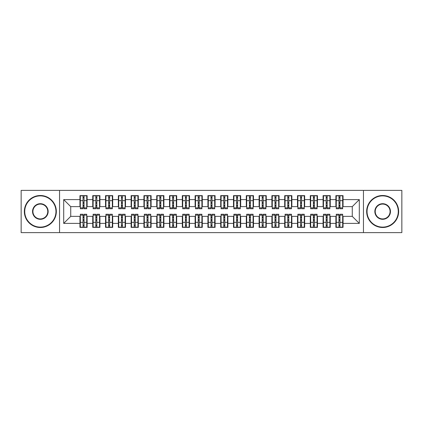 <?xml version="1.0" encoding="UTF-8"?>
<svg xmlns="http://www.w3.org/2000/svg" width="423" height="423" viewBox="0 0 423 423"><rect width="100%" height="100%" fill="white"/><g stroke="black" fill="none" stroke-linecap="round" stroke-linejoin="round"><path stroke-width="0.63" d="M363.457 232.613L401.85 232.613L401.85 190.387L363.457 190.387L363.457 232.613L59.543 232.613L59.543 190.387L21.15 190.387L21.15 232.613L59.543 232.613M338.955 203.373L339.976 203.373L338.955 203.373M339.976 219.627L338.955 219.627L339.976 219.627M326.159 203.373L327.18 203.373L326.159 203.373M327.18 219.627L326.159 219.627L327.18 219.627M313.364 203.373L314.384 203.373L313.364 203.373M314.384 219.627L313.364 219.627L314.384 219.627M300.563 203.373L301.588 203.373L300.563 203.373M301.588 219.627L300.563 219.627L301.588 219.627M287.767 203.373L288.793 203.373L287.767 203.373M288.793 219.627L287.767 219.627L288.793 219.627M274.971 203.373L275.997 203.373L274.971 203.373M275.997 219.627L274.971 219.627L275.997 219.627M262.175 203.373L263.196 203.373L262.175 203.373M263.196 219.627L262.175 219.627L263.196 219.627M249.38 203.373L250.4 203.373L249.38 203.373M250.4 219.627L249.38 219.627L250.4 219.627M236.584 203.373L237.604 203.373L236.584 203.373M237.604 219.627L236.584 219.627L237.604 219.627M223.783 203.373L224.809 203.373L223.783 203.373M224.809 219.627L223.783 219.627L224.809 219.627M210.987 203.373L212.013 203.373L210.987 203.373M212.013 219.627L210.987 219.627L212.013 219.627M198.191 203.373L199.217 203.373L198.191 203.373M199.217 219.627L198.191 219.627L199.217 219.627M185.396 203.373L186.416 203.373L185.396 203.373M186.416 219.627L185.396 219.627L186.416 219.627M172.6 203.373L173.62 203.373L172.6 203.373M173.62 219.627L172.6 219.627L173.62 219.627M159.804 203.373L160.825 203.373L159.804 203.373M160.825 219.627L159.804 219.627L160.825 219.627M147.003 203.373L148.029 203.373L147.003 203.373M148.029 219.627L147.003 219.627L148.029 219.627M134.207 203.373L135.233 203.373L134.207 203.373M135.233 219.627L134.207 219.627L135.233 219.627M121.412 203.373L122.437 203.373L121.412 203.373M122.437 219.627L121.412 219.627L122.437 219.627M108.616 203.373L109.636 203.373L108.616 203.373M109.636 219.627L108.616 219.627L109.636 219.627M95.82 203.373L96.841 203.373L95.82 203.373M96.841 219.627L95.82 219.627L96.841 219.627M363.457 190.387L59.543 190.387M80.333 206.636L70.736 206.636L63.699 199.598L63.699 223.402L79.952 223.402L79.952 227.368L87.117 227.368L87.117 223.402L92.748 223.402L92.748 227.368L99.913 227.368L99.913 223.402L105.544 223.402L105.544 227.368L112.708 227.368L112.708 223.402L118.34 223.402L118.34 227.368L125.504 227.368L125.504 223.402L131.135 223.402L131.135 227.368L138.305 227.368L138.305 223.402L143.936 223.402L143.936 227.368L151.101 227.368L151.101 223.402L156.732 223.402L156.732 227.368L163.897 227.368L163.897 223.402L169.528 223.402L169.528 227.368L176.692 227.368L176.692 223.402L182.324 223.402L182.324 227.368L189.488 227.368L189.488 223.402L195.119 223.402L195.119 227.368L202.284 227.368L202.284 223.402L207.915 223.402L207.915 227.368L215.085 227.368L215.085 223.402L220.716 223.402L220.716 227.368L227.881 227.368L227.881 223.402L233.512 223.402L233.512 227.368L240.676 227.368L240.676 223.402L246.308 223.402L246.308 227.368L253.472 227.368L253.472 223.402L259.103 223.402L259.103 227.368L266.268 227.368L266.268 223.402L271.899 223.402L271.899 227.368L279.064 227.368L279.064 223.402L284.695 223.402L284.695 227.368L291.865 227.368L291.865 223.402L297.496 223.402L297.496 227.368L304.66 227.368L304.66 223.402L310.292 223.402L310.292 227.368L317.456 227.368L317.456 223.402L323.087 223.402L323.087 227.368L330.252 227.368L330.252 223.402L335.883 223.402L335.883 227.368L343.048 227.368L343.048 216.365L352.264 216.365L352.264 206.636L342.667 206.636M63.699 199.598L79.952 199.598L79.952 206.636M352.264 206.636L359.301 199.598L343.048 199.598L343.048 195.632L335.883 195.632L335.883 199.598L330.252 199.598L330.252 195.632L323.087 195.632L323.087 199.598L317.456 199.598L317.456 195.632L310.292 195.632L310.292 199.598L304.66 199.598L304.66 195.632L297.496 195.632L297.496 199.598L291.865 199.598L291.865 195.632L284.695 195.632L284.695 199.598L279.064 199.598L279.064 195.632L271.899 195.632L271.899 199.598L266.268 199.598L266.268 195.632L259.103 195.632L259.103 199.598L253.472 199.598L253.472 195.632L246.308 195.632L246.308 199.598L240.676 199.598L240.676 195.632L233.512 195.632L233.512 199.598L227.881 199.598L227.881 195.632L220.716 195.632L220.716 199.598L215.085 199.598L215.085 195.632L207.915 195.632L207.915 199.598L202.284 199.598L202.284 195.632L195.119 195.632L195.119 199.598L189.488 199.598L189.488 195.632L182.324 195.632L182.324 199.598L176.692 199.598L176.692 195.632L169.528 195.632L169.528 199.598L163.897 199.598L163.897 195.632L156.732 195.632L156.732 199.598L151.101 199.598L151.101 195.632L143.936 195.632L143.936 199.598L138.305 199.598L138.305 195.632L131.135 195.632L131.135 199.598L125.504 199.598L125.504 195.632L118.34 195.632L118.34 199.598L112.708 199.598L112.708 195.632L105.544 195.632L105.544 199.598L99.913 199.598L99.913 195.632L92.748 195.632L92.748 199.598L87.117 199.598L87.117 195.632L79.952 195.632L79.952 199.598M359.301 199.598L359.301 223.402L343.048 223.402M330.252 223.402L330.252 216.365L336.269 216.365M335.883 223.402L335.883 216.365M343.048 199.598L343.048 206.636M317.456 223.402L317.456 216.365L323.468 216.365M323.087 223.402L323.087 216.365M335.883 199.598L335.883 206.636L329.871 206.636M330.252 199.598L330.252 206.636M304.66 223.402L304.66 216.365L310.672 216.365M310.292 223.402L310.292 216.365M323.087 199.598L323.087 206.636L317.07 206.636M317.456 199.598L317.456 206.636M291.865 223.402L291.865 216.365L297.877 216.365M297.496 223.402L297.496 216.365M310.292 199.598L310.292 206.636L304.274 206.636M304.66 199.598L304.66 206.636M279.064 223.402L279.064 216.365L285.081 216.365M284.695 223.402L284.695 216.365M297.496 199.598L297.496 206.636L291.479 206.636M291.865 199.598L291.865 206.636M266.268 223.402L266.268 216.365L272.285 216.365M271.899 223.402L271.899 216.365M284.695 199.598L284.695 206.636L278.683 206.636M279.064 199.598L279.064 206.636M253.472 223.402L253.472 216.365L259.489 216.365M259.103 223.402L259.103 216.365M271.899 199.598L271.899 206.636L265.887 206.636M266.268 199.598L266.268 206.636M240.676 223.402L240.676 216.365L246.688 216.365M246.308 223.402L246.308 216.365M259.103 199.598L259.103 206.636L253.091 206.636M253.472 199.598L253.472 206.636M227.881 223.402L227.881 216.365L233.893 216.365M233.512 223.402L233.512 216.365M246.308 199.598L246.308 206.636L240.29 206.636M240.676 199.598L240.676 206.636M215.085 223.402L215.085 216.365L221.097 216.365M220.716 223.402L220.716 216.365M233.512 199.598L233.512 206.636L227.495 206.636M227.881 199.598L227.881 206.636M202.284 223.402L202.284 216.365L208.301 216.365M207.915 223.402L207.915 216.365M220.716 199.598L220.716 206.636L214.699 206.636M215.085 199.598L215.085 206.636M189.488 223.402L189.488 216.365L195.505 216.365M195.119 223.402L195.119 216.365M207.915 199.598L207.915 206.636L201.903 206.636M202.284 199.598L202.284 206.636M176.692 223.402L176.692 216.365L182.71 216.365M182.324 223.402L182.324 216.365M195.119 199.598L195.119 206.636L189.107 206.636M189.488 199.598L189.488 206.636M163.897 223.402L163.897 216.365L169.909 216.365M169.528 223.402L169.528 216.365M182.324 199.598L182.324 206.636L176.312 206.636M176.692 199.598L176.692 206.636M151.101 223.402L151.101 216.365L157.113 216.365M156.732 223.402L156.732 216.365M169.528 199.598L169.528 206.636L163.511 206.636M163.897 199.598L163.897 206.636M138.305 223.402L138.305 216.365L144.317 216.365M143.936 223.402L143.936 216.365M156.732 199.598L156.732 206.636L150.715 206.636M151.101 199.598L151.101 206.636M125.504 223.402L125.504 216.365L131.521 216.365M131.135 223.402L131.135 216.365M143.936 199.598L143.936 206.636L137.919 206.636M138.305 199.598L138.305 206.636M112.708 223.402L112.708 216.365L118.726 216.365M118.34 223.402L118.34 216.365M131.135 199.598L131.135 206.636L125.123 206.636M125.504 199.598L125.504 206.636M99.913 223.402L99.913 216.365L105.93 216.365M105.544 223.402L105.544 216.365M118.34 199.598L118.34 206.636L112.328 206.636M112.708 199.598L112.708 206.636M87.117 223.402L87.117 216.365L93.129 216.365M92.748 223.402L92.748 216.365M105.544 199.598L105.544 206.636L99.532 206.636M99.913 199.598L99.913 206.636M83.024 203.373L84.045 203.373L83.024 203.373M84.045 219.627L83.024 219.627L84.045 219.627M63.699 223.402L70.736 216.365L80.333 216.365M79.952 223.402L79.952 216.365M92.748 199.598L92.748 206.636L86.731 206.636M87.117 199.598L87.117 206.636M70.736 206.636L70.736 216.365M336.269 206.636L335.883 206.636M323.468 206.636L323.087 206.636M310.672 206.636L310.292 206.636M297.877 206.636L297.496 206.636M285.081 206.636L284.695 206.636M272.285 206.636L271.899 206.636M259.489 206.636L259.103 206.636M246.688 206.636L246.308 206.636M233.893 206.636L233.512 206.636M221.097 206.636L220.716 206.636M208.301 206.636L207.915 206.636M195.505 206.636L195.119 206.636M182.71 206.636L182.324 206.636M169.909 206.636L169.528 206.636M157.113 206.636L156.732 206.636M144.317 206.636L143.936 206.636M131.521 206.636L131.135 206.636M118.726 206.636L118.34 206.636M105.93 206.636L105.544 206.636M93.129 206.636L92.748 206.636M86.731 216.365L87.117 216.365M99.532 216.365L99.913 216.365M112.328 216.365L112.708 216.365M125.123 216.365L125.504 216.365M137.919 216.365L138.305 216.365M150.715 216.365L151.101 216.365M163.511 216.365L163.897 216.365M176.312 216.365L176.692 216.365M189.107 216.365L189.488 216.365M201.903 216.365L202.284 216.365M214.699 216.365L215.085 216.365M227.495 216.365L227.881 216.365M240.29 216.365L240.676 216.365M253.091 216.365L253.472 216.365M265.887 216.365L266.268 216.365M278.683 216.365L279.064 216.365M291.479 216.365L291.865 216.365M304.274 216.365L304.66 216.365M317.07 216.365L317.456 216.365M329.871 216.365L330.252 216.365M342.667 216.365L343.048 216.365M359.301 223.402L352.264 216.365M80.333 195.759L86.731 195.759L80.333 195.759L80.333 208.751L83.024 208.751L83.024 195.807L86.731 195.828L86.731 208.751L84.045 208.751L84.045 195.828M83.024 197.472L84.045 197.472M83.024 207.672L84.045 207.672M84.045 206.064L83.024 206.064M83.024 205.435L84.045 205.435M87.117 201.713L86.731 201.713M87.117 203.373L86.731 203.373M80.333 201.713L79.952 201.713M80.333 203.373L79.952 203.373M86.731 227.241L80.333 227.241L86.731 227.241L86.731 214.25L84.045 214.25L84.045 227.193L80.333 227.172L80.333 214.25L83.024 214.25L83.024 227.172M84.045 225.528L83.024 225.528M84.045 215.328L83.024 215.328M83.024 216.936L84.045 216.936M84.045 217.565L83.024 217.565M79.952 221.287L80.333 221.287M79.952 219.627L80.333 219.627M86.731 221.287L87.117 221.287M86.731 219.627L87.117 219.627M93.129 195.759L99.532 195.759L93.129 195.759L93.129 208.751L95.82 208.751L95.82 195.807L99.532 195.828L99.532 208.751L96.841 208.751L96.841 195.828M95.82 197.472L96.841 197.472M95.82 207.672L96.841 207.672M96.841 206.064L95.82 206.064M95.82 205.435L96.841 205.435M99.913 201.713L99.532 201.713M99.913 203.373L99.532 203.373M93.129 201.713L92.748 201.713M93.129 203.373L92.748 203.373M105.93 195.759L112.328 195.759L105.93 195.759L105.93 208.751L108.616 208.751L108.616 195.807L112.328 195.828L112.328 208.751L109.636 208.751L109.636 195.828M108.616 197.472L109.636 197.472M108.616 207.672L109.636 207.672M109.636 206.064L108.616 206.064M108.616 205.435L109.636 205.435M112.708 201.713L112.328 201.713M112.708 203.373L112.328 203.373M105.93 201.713L105.544 201.713M105.93 203.373L105.544 203.373M118.726 195.759L125.123 195.759L118.726 195.759L118.726 208.751L121.412 208.751L121.412 195.807L125.123 195.828L125.123 208.751L122.437 208.751L122.437 195.828M121.412 197.472L122.437 197.472M121.412 207.672L122.437 207.672M122.437 206.064L121.412 206.064M121.412 205.435L122.437 205.435M125.504 201.713L125.123 201.713M125.504 203.373L125.123 203.373M118.726 201.713L118.34 201.713M118.726 203.373L118.34 203.373M131.521 195.759L137.919 195.759L131.521 195.759L131.521 208.751L134.207 208.751L134.207 195.807L137.919 195.828L137.919 208.751L135.233 208.751L135.233 195.828M134.207 197.472L135.233 197.472M134.207 207.672L135.233 207.672M135.233 206.064L134.207 206.064M134.207 205.435L135.233 205.435M138.305 201.713L137.919 201.713M138.305 203.373L137.919 203.373M131.521 201.713L131.135 201.713M131.521 203.373L131.135 203.373M99.532 227.241L93.129 227.241L99.532 227.241L99.532 214.25L96.841 214.25L96.841 227.193L93.129 227.172L93.129 214.25L95.82 214.25L95.82 227.172M96.841 225.528L95.82 225.528M96.841 215.328L95.82 215.328M95.82 216.936L96.841 216.936M96.841 217.565L95.82 217.565M92.748 221.287L93.129 221.287M92.748 219.627L93.129 219.627M99.532 221.287L99.913 221.287M99.532 219.627L99.913 219.627M112.328 227.241L105.93 227.241L112.328 227.241L112.328 214.25L109.636 214.25L109.636 227.193L105.93 227.172L105.93 214.25L108.616 214.25L108.616 227.172M109.636 225.528L108.616 225.528M109.636 215.328L108.616 215.328M108.616 216.936L109.636 216.936M109.636 217.565L108.616 217.565M105.544 221.287L105.93 221.287M105.544 219.627L105.93 219.627M112.328 221.287L112.708 221.287M112.328 219.627L112.708 219.627M125.123 227.241L118.726 227.241L125.123 227.241L125.123 214.25L122.437 214.25L122.437 227.193L118.726 227.172L118.726 214.25L121.412 214.25L121.412 227.172M122.437 225.528L121.412 225.528M122.437 215.328L121.412 215.328M121.412 216.936L122.437 216.936M122.437 217.565L121.412 217.565M118.34 221.287L118.726 221.287M118.34 219.627L118.726 219.627M125.123 221.287L125.504 221.287M125.123 219.627L125.504 219.627M137.919 227.241L131.521 227.241L137.919 227.241L137.919 214.25L135.233 214.25L135.233 227.193L131.521 227.172L131.521 214.25L134.207 214.25L134.207 227.172M135.233 225.528L134.207 225.528M135.233 215.328L134.207 215.328M134.207 216.936L135.233 216.936M135.233 217.565L134.207 217.565M131.135 221.287L131.521 221.287M131.135 219.627L131.521 219.627M137.919 221.287L138.305 221.287M137.919 219.627L138.305 219.627M40.344 195.886A15.614 15.614 0 0 0 24.735 211.5A15.614 15.614 0 0 0 40.344 227.114A15.614 15.614 0 0 0 55.958 211.5A15.614 15.614 0 0 0 40.344 195.886M40.344 227.495A15.995 15.995 0 0 1 24.349 211.5A15.995 15.995 0 0 1 40.344 195.505A15.995 15.995 0 0 1 56.338 211.5A15.995 15.995 0 0 1 40.344 227.495M40.344 203.696A7.804 7.804 0 0 1 48.153 211.5A7.804 7.804 0 0 1 40.344 219.304A7.804 7.804 0 0 1 32.539 211.5A7.804 7.804 0 0 1 40.344 203.696M40.344 218.924A7.424 7.424 0 0 0 47.767 211.5A7.424 7.424 0 0 0 40.344 204.076A7.424 7.424 0 0 0 32.925 211.5A7.424 7.424 0 0 0 40.344 218.924M382.656 195.886A15.614 15.614 0 0 0 367.042 211.5A15.614 15.614 0 0 0 382.656 227.114A15.614 15.614 0 0 0 398.265 211.5A15.614 15.614 0 0 0 382.656 195.886M382.656 227.495A15.995 15.995 0 0 1 366.662 211.5A15.995 15.995 0 0 1 382.656 195.505A15.995 15.995 0 0 1 398.651 211.5A15.995 15.995 0 0 1 382.656 227.495M382.656 203.696A7.804 7.804 0 0 1 390.461 211.5A7.804 7.804 0 0 1 382.656 219.304A7.804 7.804 0 0 1 374.847 211.5A7.804 7.804 0 0 1 382.656 203.696M382.656 218.924A7.424 7.424 0 0 0 390.075 211.5A7.424 7.424 0 0 0 382.656 204.076A7.424 7.424 0 0 0 375.233 211.5A7.424 7.424 0 0 0 382.656 218.924M144.317 195.759L150.715 195.759L144.317 195.759L144.317 208.751L147.003 208.751L147.003 195.807L150.715 195.828L150.715 208.751L148.029 208.751L148.029 195.828M147.003 197.472L148.029 197.472M147.003 207.672L148.029 207.672M148.029 206.064L147.003 206.064M147.003 205.435L148.029 205.435M151.101 201.713L150.715 201.713M151.101 203.373L150.715 203.373M144.317 201.713L143.936 201.713M144.317 203.373L143.936 203.373M150.715 227.241L144.317 227.241L150.715 227.241L150.715 214.25L148.029 214.25L148.029 227.193L144.317 227.172L144.317 214.25L147.003 214.25L147.003 227.172M148.029 225.528L147.003 225.528M148.029 215.328L147.003 215.328M147.003 216.936L148.029 216.936M148.029 217.565L147.003 217.565M143.936 221.287L144.317 221.287M143.936 219.627L144.317 219.627M150.715 221.287L151.101 221.287M150.715 219.627L151.101 219.627M157.113 195.759L163.511 195.759L157.113 195.759L157.113 208.751L159.804 208.751L159.804 195.807L163.511 195.828L163.511 208.751L160.825 208.751L160.825 195.828M159.804 197.472L160.825 197.472M159.804 207.672L160.825 207.672M160.825 206.064L159.804 206.064M159.804 205.435L160.825 205.435M163.897 201.713L163.511 201.713M163.897 203.373L163.511 203.373M157.113 201.713L156.732 201.713M157.113 203.373L156.732 203.373M163.511 227.241L157.113 227.241L163.511 227.241L163.511 214.25L160.825 214.25L160.825 227.193L157.113 227.172L157.113 214.25L159.804 214.25L159.804 227.172M160.825 225.528L159.804 225.528M160.825 215.328L159.804 215.328M159.804 216.936L160.825 216.936M160.825 217.565L159.804 217.565M156.732 221.287L157.113 221.287M156.732 219.627L157.113 219.627M163.511 221.287L163.897 221.287M163.511 219.627L163.897 219.627M169.909 195.759L176.312 195.759L169.909 195.759L169.909 208.751L172.6 208.751L172.6 195.807L176.312 195.828L176.312 208.751L173.62 208.751L173.62 195.828M172.6 197.472L173.62 197.472M172.6 207.672L173.62 207.672M173.62 206.064L172.6 206.064M172.6 205.435L173.62 205.435M176.692 201.713L176.312 201.713M176.692 203.373L176.312 203.373M169.909 201.713L169.528 201.713M169.909 203.373L169.528 203.373M176.312 227.241L169.909 227.241L176.312 227.241L176.312 214.25L173.62 214.25L173.62 227.193L169.909 227.172L169.909 214.25L172.6 214.25L172.6 227.172M173.62 225.528L172.6 225.528M173.62 215.328L172.6 215.328M172.6 216.936L173.62 216.936M173.62 217.565L172.6 217.565M169.528 221.287L169.909 221.287M169.528 219.627L169.909 219.627M176.312 221.287L176.692 221.287M176.312 219.627L176.692 219.627M182.71 195.759L189.107 195.759L182.71 195.759L182.71 208.751L185.396 208.751L185.396 195.807L189.107 195.828L189.107 208.751L186.416 208.751L186.416 195.828M185.396 197.472L186.416 197.472M185.396 207.672L186.416 207.672M186.416 206.064L185.396 206.064M185.396 205.435L186.416 205.435M189.488 201.713L189.107 201.713M189.488 203.373L189.107 203.373M182.71 201.713L182.324 201.713M182.71 203.373L182.324 203.373M189.107 227.241L182.71 227.241L189.107 227.241L189.107 214.25L186.416 214.25L186.416 227.193L182.71 227.172L182.71 214.25L185.396 214.25L185.396 227.172M186.416 225.528L185.396 225.528M186.416 215.328L185.396 215.328M185.396 216.936L186.416 216.936M186.416 217.565L185.396 217.565M182.324 221.287L182.71 221.287M182.324 219.627L182.71 219.627M189.107 221.287L189.488 221.287M189.107 219.627L189.488 219.627M195.505 195.759L201.903 195.759L195.505 195.759L195.505 208.751L198.191 208.751L198.191 195.807L201.903 195.828L201.903 208.751L199.217 208.751L199.217 195.828M198.191 197.472L199.217 197.472M198.191 207.672L199.217 207.672M199.217 206.064L198.191 206.064M198.191 205.435L199.217 205.435M202.284 201.713L201.903 201.713M202.284 203.373L201.903 203.373M195.505 201.713L195.119 201.713M195.505 203.373L195.119 203.373M201.903 227.241L195.505 227.241L201.903 227.241L201.903 214.25L199.217 214.25L199.217 227.193L195.505 227.172L195.505 214.25L198.191 214.25L198.191 227.172M199.217 225.528L198.191 225.528M199.217 215.328L198.191 215.328M198.191 216.936L199.217 216.936M199.217 217.565L198.191 217.565M195.119 221.287L195.505 221.287M195.119 219.627L195.505 219.627M201.903 221.287L202.284 221.287M201.903 219.627L202.284 219.627M208.301 195.759L214.699 195.759L208.301 195.759L208.301 208.751L210.987 208.751L210.987 195.807L214.699 195.828L214.699 208.751L212.013 208.751L212.013 195.828M210.987 197.472L212.013 197.472M210.987 207.672L212.013 207.672M212.013 206.064L210.987 206.064M210.987 205.435L212.013 205.435M215.085 201.713L214.699 201.713M215.085 203.373L214.699 203.373M208.301 201.713L207.915 201.713M208.301 203.373L207.915 203.373M214.699 227.241L208.301 227.241L214.699 227.241L214.699 214.25L212.013 214.25L212.013 227.193L208.301 227.172L208.301 214.25L210.987 214.25L210.987 227.172M212.013 225.528L210.987 225.528M212.013 215.328L210.987 215.328M210.987 216.936L212.013 216.936M212.013 217.565L210.987 217.565M207.915 221.287L208.301 221.287M207.915 219.627L208.301 219.627M214.699 221.287L215.085 221.287M214.699 219.627L215.085 219.627M221.097 195.759L227.495 195.759L221.097 195.759L221.097 208.751L223.783 208.751L223.783 195.807L227.495 195.828L227.495 208.751L224.809 208.751L224.809 195.828M223.783 197.472L224.809 197.472M223.783 207.672L224.809 207.672M224.809 206.064L223.783 206.064M223.783 205.435L224.809 205.435M227.881 201.713L227.495 201.713M227.881 203.373L227.495 203.373M221.097 201.713L220.716 201.713M221.097 203.373L220.716 203.373M227.495 227.241L221.097 227.241L227.495 227.241L227.495 214.25L224.809 214.25L224.809 227.193L221.097 227.172L221.097 214.25L223.783 214.25L223.783 227.172M224.809 225.528L223.783 225.528M224.809 215.328L223.783 215.328M223.783 216.936L224.809 216.936M224.809 217.565L223.783 217.565M220.716 221.287L221.097 221.287M220.716 219.627L221.097 219.627M227.495 221.287L227.881 221.287M227.495 219.627L227.881 219.627M233.893 195.759L240.29 195.759L233.893 195.759L233.893 208.751L236.584 208.751L236.584 195.807L240.29 195.828L240.29 208.751L237.604 208.751L237.604 195.828M236.584 197.472L237.604 197.472M236.584 207.672L237.604 207.672M237.604 206.064L236.584 206.064M236.584 205.435L237.604 205.435M240.676 201.713L240.29 201.713M240.676 203.373L240.29 203.373M233.893 201.713L233.512 201.713M233.893 203.373L233.512 203.373M240.29 227.241L233.893 227.241L240.29 227.241L240.29 214.25L237.604 214.25L237.604 227.193L233.893 227.172L233.893 214.25L236.584 214.25L236.584 227.172M237.604 225.528L236.584 225.528M237.604 215.328L236.584 215.328M236.584 216.936L237.604 216.936M237.604 217.565L236.584 217.565M233.512 221.287L233.893 221.287M233.512 219.627L233.893 219.627M240.29 221.287L240.676 221.287M240.29 219.627L240.676 219.627M246.688 195.759L253.091 195.759L246.688 195.759L246.688 208.751L249.38 208.751L249.38 195.807L253.091 195.828L253.091 208.751L250.4 208.751L250.4 195.828M249.38 197.472L250.4 197.472M249.38 207.672L250.4 207.672M250.4 206.064L249.38 206.064M249.38 205.435L250.4 205.435M253.472 201.713L253.091 201.713M253.472 203.373L253.091 203.373M246.688 201.713L246.308 201.713M246.688 203.373L246.308 203.373M253.091 227.241L246.688 227.241L253.091 227.241L253.091 214.25L250.4 214.25L250.4 227.193L246.688 227.172L246.688 214.25L249.38 214.25L249.38 227.172M250.4 225.528L249.38 225.528M250.4 215.328L249.38 215.328M249.38 216.936L250.4 216.936M250.4 217.565L249.38 217.565M246.308 221.287L246.688 221.287M246.308 219.627L246.688 219.627M253.091 221.287L253.472 221.287M253.091 219.627L253.472 219.627M259.489 195.759L265.887 195.759L259.489 195.759L259.489 208.751L262.175 208.751L262.175 195.807L265.887 195.828L265.887 208.751L263.196 208.751L263.196 195.828M262.175 197.472L263.196 197.472M262.175 207.672L263.196 207.672M263.196 206.064L262.175 206.064M262.175 205.435L263.196 205.435M266.268 201.713L265.887 201.713M266.268 203.373L265.887 203.373M259.489 201.713L259.103 201.713M259.489 203.373L259.103 203.373M265.887 227.241L259.489 227.241L265.887 227.241L265.887 214.25L263.196 214.25L263.196 227.193L259.489 227.172L259.489 214.25L262.175 214.25L262.175 227.172M263.196 225.528L262.175 225.528M263.196 215.328L262.175 215.328M262.175 216.936L263.196 216.936M263.196 217.565L262.175 217.565M259.103 221.287L259.489 221.287M259.103 219.627L259.489 219.627M265.887 221.287L266.268 221.287M265.887 219.627L266.268 219.627M272.285 195.759L278.683 195.759L272.285 195.759L272.285 208.751L274.971 208.751L274.971 195.807L278.683 195.828L278.683 208.751L275.997 208.751L275.997 195.828M274.971 197.472L275.997 197.472M274.971 207.672L275.997 207.672M275.997 206.064L274.971 206.064M274.971 205.435L275.997 205.435M279.064 201.713L278.683 201.713M279.064 203.373L278.683 203.373M272.285 201.713L271.899 201.713M272.285 203.373L271.899 203.373M278.683 227.241L272.285 227.241L278.683 227.241L278.683 214.25L275.997 214.25L275.997 227.193L272.285 227.172L272.285 214.25L274.971 214.25L274.971 227.172M275.997 225.528L274.971 225.528M275.997 215.328L274.971 215.328M274.971 216.936L275.997 216.936M275.997 217.565L274.971 217.565M271.899 221.287L272.285 221.287M271.899 219.627L272.285 219.627M278.683 221.287L279.064 221.287M278.683 219.627L279.064 219.627M285.081 195.759L291.479 195.759L285.081 195.759L285.081 208.751L287.767 208.751L287.767 195.807L291.479 195.828L291.479 208.751L288.793 208.751L288.793 195.828M287.767 197.472L288.793 197.472M287.767 207.672L288.793 207.672M288.793 206.064L287.767 206.064M287.767 205.435L288.793 205.435M291.865 201.713L291.479 201.713M291.865 203.373L291.479 203.373M285.081 201.713L284.695 201.713M285.081 203.373L284.695 203.373M291.479 227.241L285.081 227.241L291.479 227.241L291.479 214.25L288.793 214.25L288.793 227.193L285.081 227.172L285.081 214.25L287.767 214.25L287.767 227.172M288.793 225.528L287.767 225.528M288.793 215.328L287.767 215.328M287.767 216.936L288.793 216.936M288.793 217.565L287.767 217.565M284.695 221.287L285.081 221.287M284.695 219.627L285.081 219.627M291.479 221.287L291.865 221.287M291.479 219.627L291.865 219.627M297.877 195.759L304.274 195.759L297.877 195.759L297.877 208.751L300.563 208.751L300.563 195.807L304.274 195.828L304.274 208.751L301.588 208.751L301.588 195.828M300.563 197.472L301.588 197.472M300.563 207.672L301.588 207.672M301.588 206.064L300.563 206.064M300.563 205.435L301.588 205.435M304.66 201.713L304.274 201.713M304.66 203.373L304.274 203.373M297.877 201.713L297.496 201.713M297.877 203.373L297.496 203.373M304.274 227.241L297.877 227.241L304.274 227.241L304.274 214.25L301.588 214.25L301.588 227.193L297.877 227.172L297.877 214.25L300.563 214.25L300.563 227.172M301.588 225.528L300.563 225.528M301.588 215.328L300.563 215.328M300.563 216.936L301.588 216.936M301.588 217.565L300.563 217.565M297.496 221.287L297.877 221.287M297.496 219.627L297.877 219.627M304.274 221.287L304.66 221.287M304.274 219.627L304.66 219.627M310.672 195.759L317.07 195.759L310.672 195.759L310.672 208.751L313.364 208.751L313.364 195.807L317.07 195.828L317.07 208.751L314.384 208.751L314.384 195.828M313.364 197.472L314.384 197.472M313.364 207.672L314.384 207.672M314.384 206.064L313.364 206.064M313.364 205.435L314.384 205.435M317.456 201.713L317.07 201.713M317.456 203.373L317.07 203.373M310.672 201.713L310.292 201.713M310.672 203.373L310.292 203.373M317.07 227.241L310.672 227.241L317.07 227.241L317.07 214.25L314.384 214.25L314.384 227.193L310.672 227.172L310.672 214.25L313.364 214.25L313.364 227.172M314.384 225.528L313.364 225.528M314.384 215.328L313.364 215.328M313.364 216.936L314.384 216.936M314.384 217.565L313.364 217.565M310.292 221.287L310.672 221.287M310.292 219.627L310.672 219.627M317.07 221.287L317.456 221.287M317.07 219.627L317.456 219.627M323.468 195.759L329.871 195.759L323.468 195.759L323.468 208.751L326.159 208.751L326.159 195.807L329.871 195.828L329.871 208.751L327.18 208.751L327.18 195.828M326.159 197.472L327.18 197.472M326.159 207.672L327.18 207.672M327.18 206.064L326.159 206.064M326.159 205.435L327.18 205.435M330.252 201.713L329.871 201.713M330.252 203.373L329.871 203.373M323.468 201.713L323.087 201.713M323.468 203.373L323.087 203.373M329.871 227.241L323.468 227.241L329.871 227.241L329.871 214.25L327.18 214.25L327.18 227.193L323.468 227.172L323.468 214.25L326.159 214.25L326.159 227.172M327.18 225.528L326.159 225.528M327.18 215.328L326.159 215.328M326.159 216.936L327.18 216.936M327.18 217.565L326.159 217.565M323.087 221.287L323.468 221.287M323.087 219.627L323.468 219.627M329.871 221.287L330.252 221.287M329.871 219.627L330.252 219.627M336.269 195.759L342.667 195.759L336.269 195.759L336.269 208.751L338.955 208.751L338.955 195.807L342.667 195.828L342.667 208.751L339.976 208.751L339.976 195.828M338.955 197.472L339.976 197.472M338.955 207.672L339.976 207.672M339.976 206.064L338.955 206.064M338.955 205.435L339.976 205.435M343.048 201.713L342.667 201.713M343.048 203.373L342.667 203.373M336.269 201.713L335.883 201.713M336.269 203.373L335.883 203.373M342.667 227.241L336.269 227.241L342.667 227.241L342.667 214.25L339.976 214.25L339.976 227.193L336.269 227.172L336.269 214.25L338.955 214.25L338.955 227.172M339.976 225.528L338.955 225.528M339.976 215.328L338.955 215.328M338.955 216.936L339.976 216.936M339.976 217.565L338.955 217.565M335.883 221.287L336.269 221.287M335.883 219.627L336.269 219.627M342.667 221.287L343.048 221.287M342.667 219.627L343.048 219.627M80.333 195.828L83.024 195.828M84.045 207.867L86.731 207.867M84.045 200.666L86.731 200.666M80.333 207.867L83.024 207.867M80.333 200.666L83.024 200.666M83.024 202.4L84.045 202.4M83.024 197.811L84.045 197.811M86.731 227.172L84.045 227.172M83.024 215.133L80.333 215.133M83.024 222.334L80.333 222.334M86.731 215.133L84.045 215.133M86.731 222.334L84.045 222.334M84.045 220.6L83.024 220.6M84.045 225.189L83.024 225.189M93.129 195.828L95.82 195.828M96.841 207.867L99.532 207.867M96.841 200.666L99.532 200.666M93.129 207.867L95.82 207.867M93.129 200.666L95.82 200.666M95.82 202.4L96.841 202.4M95.82 197.811L96.841 197.811M105.93 195.828L108.616 195.828M109.636 207.867L112.328 207.867M109.636 200.666L112.328 200.666M105.93 207.867L108.616 207.867M105.93 200.666L108.616 200.666M108.616 202.4L109.636 202.4M108.616 197.811L109.636 197.811M118.726 195.828L121.412 195.828M122.437 207.867L125.123 207.867M122.437 200.666L125.123 200.666M118.726 207.867L121.412 207.867M118.726 200.666L121.412 200.666M121.412 202.4L122.437 202.4M121.412 197.811L122.437 197.811M131.521 195.828L134.207 195.828M135.233 207.867L137.919 207.867M135.233 200.666L137.919 200.666M131.521 207.867L134.207 207.867M131.521 200.666L134.207 200.666M134.207 202.4L135.233 202.4M134.207 197.811L135.233 197.811M99.532 227.172L96.841 227.172M95.82 215.133L93.129 215.133M95.82 222.334L93.129 222.334M99.532 215.133L96.841 215.133M99.532 222.334L96.841 222.334M96.841 220.6L95.82 220.6M96.841 225.189L95.82 225.189M112.328 227.172L109.636 227.172M108.616 215.133L105.93 215.133M108.616 222.334L105.93 222.334M112.328 215.133L109.636 215.133M112.328 222.334L109.636 222.334M109.636 220.6L108.616 220.6M109.636 225.189L108.616 225.189M125.123 227.172L122.437 227.172M121.412 215.133L118.726 215.133M121.412 222.334L118.726 222.334M125.123 215.133L122.437 215.133M125.123 222.334L122.437 222.334M122.437 220.6L121.412 220.6M122.437 225.189L121.412 225.189M137.919 227.172L135.233 227.172M134.207 215.133L131.521 215.133M134.207 222.334L131.521 222.334M137.919 215.133L135.233 215.133M137.919 222.334L135.233 222.334M135.233 220.6L134.207 220.6M135.233 225.189L134.207 225.189M144.317 195.828L147.003 195.828M148.029 207.867L150.715 207.867M148.029 200.666L150.715 200.666M144.317 207.867L147.003 207.867M144.317 200.666L147.003 200.666M147.003 202.4L148.029 202.4M147.003 197.811L148.029 197.811M150.715 227.172L148.029 227.172M147.003 215.133L144.317 215.133M147.003 222.334L144.317 222.334M150.715 215.133L148.029 215.133M150.715 222.334L148.029 222.334M148.029 220.6L147.003 220.6M148.029 225.189L147.003 225.189M157.113 195.828L159.804 195.828M160.825 207.867L163.511 207.867M160.825 200.666L163.511 200.666M157.113 207.867L159.804 207.867M157.113 200.666L159.804 200.666M159.804 202.4L160.825 202.4M159.804 197.811L160.825 197.811M163.511 227.172L160.825 227.172M159.804 215.133L157.113 215.133M159.804 222.334L157.113 222.334M163.511 215.133L160.825 215.133M163.511 222.334L160.825 222.334M160.825 220.6L159.804 220.6M160.825 225.189L159.804 225.189M169.909 195.828L172.6 195.828M173.62 207.867L176.312 207.867M173.62 200.666L176.312 200.666M169.909 207.867L172.6 207.867M169.909 200.666L172.6 200.666M172.6 202.4L173.62 202.4M172.6 197.811L173.62 197.811M176.312 227.172L173.62 227.172M172.6 215.133L169.909 215.133M172.6 222.334L169.909 222.334M176.312 215.133L173.62 215.133M176.312 222.334L173.62 222.334M173.62 220.6L172.6 220.6M173.62 225.189L172.6 225.189M182.71 195.828L185.396 195.828M186.416 207.867L189.107 207.867M186.416 200.666L189.107 200.666M182.71 207.867L185.396 207.867M182.71 200.666L185.396 200.666M185.396 202.4L186.416 202.4M185.396 197.811L186.416 197.811M189.107 227.172L186.416 227.172M185.396 215.133L182.71 215.133M185.396 222.334L182.71 222.334M189.107 215.133L186.416 215.133M189.107 222.334L186.416 222.334M186.416 220.6L185.396 220.6M186.416 225.189L185.396 225.189M195.505 195.828L198.191 195.828M199.217 207.867L201.903 207.867M199.217 200.666L201.903 200.666M195.505 207.867L198.191 207.867M195.505 200.666L198.191 200.666M198.191 202.4L199.217 202.4M198.191 197.811L199.217 197.811M201.903 227.172L199.217 227.172M198.191 215.133L195.505 215.133M198.191 222.334L195.505 222.334M201.903 215.133L199.217 215.133M201.903 222.334L199.217 222.334M199.217 220.6L198.191 220.6M199.217 225.189L198.191 225.189M208.301 195.828L210.987 195.828M212.013 207.867L214.699 207.867M212.013 200.666L214.699 200.666M208.301 207.867L210.987 207.867M208.301 200.666L210.987 200.666M210.987 202.4L212.013 202.4M210.987 197.811L212.013 197.811M214.699 227.172L212.013 227.172M210.987 215.133L208.301 215.133M210.987 222.334L208.301 222.334M214.699 215.133L212.013 215.133M214.699 222.334L212.013 222.334M212.013 220.6L210.987 220.6M212.013 225.189L210.987 225.189M221.097 195.828L223.783 195.828M224.809 207.867L227.495 207.867M224.809 200.666L227.495 200.666M221.097 207.867L223.783 207.867M221.097 200.666L223.783 200.666M223.783 202.4L224.809 202.4M223.783 197.811L224.809 197.811M227.495 227.172L224.809 227.172M223.783 215.133L221.097 215.133M223.783 222.334L221.097 222.334M227.495 215.133L224.809 215.133M227.495 222.334L224.809 222.334M224.809 220.6L223.783 220.6M224.809 225.189L223.783 225.189M233.893 195.828L236.584 195.828M237.604 207.867L240.29 207.867M237.604 200.666L240.29 200.666M233.893 207.867L236.584 207.867M233.893 200.666L236.584 200.666M236.584 202.4L237.604 202.4M236.584 197.811L237.604 197.811M240.29 227.172L237.604 227.172M236.584 215.133L233.893 215.133M236.584 222.334L233.893 222.334M240.29 215.133L237.604 215.133M240.29 222.334L237.604 222.334M237.604 220.6L236.584 220.6M237.604 225.189L236.584 225.189M246.688 195.828L249.38 195.828M250.4 207.867L253.091 207.867M250.4 200.666L253.091 200.666M246.688 207.867L249.38 207.867M246.688 200.666L249.38 200.666M249.38 202.4L250.4 202.4M249.38 197.811L250.4 197.811M253.091 227.172L250.4 227.172M249.38 215.133L246.688 215.133M249.38 222.334L246.688 222.334M253.091 215.133L250.4 215.133M253.091 222.334L250.4 222.334M250.4 220.6L249.38 220.6M250.4 225.189L249.38 225.189M259.489 195.828L262.175 195.828M263.196 207.867L265.887 207.867M263.196 200.666L265.887 200.666M259.489 207.867L262.175 207.867M259.489 200.666L262.175 200.666M262.175 202.4L263.196 202.4M262.175 197.811L263.196 197.811M265.887 227.172L263.196 227.172M262.175 215.133L259.489 215.133M262.175 222.334L259.489 222.334M265.887 215.133L263.196 215.133M265.887 222.334L263.196 222.334M263.196 220.6L262.175 220.6M263.196 225.189L262.175 225.189M272.285 195.828L274.971 195.828M275.997 207.867L278.683 207.867M275.997 200.666L278.683 200.666M272.285 207.867L274.971 207.867M272.285 200.666L274.971 200.666M274.971 202.4L275.997 202.4M274.971 197.811L275.997 197.811M278.683 227.172L275.997 227.172M274.971 215.133L272.285 215.133M274.971 222.334L272.285 222.334M278.683 215.133L275.997 215.133M278.683 222.334L275.997 222.334M275.997 220.6L274.971 220.6M275.997 225.189L274.971 225.189M285.081 195.828L287.767 195.828M288.793 207.867L291.479 207.867M288.793 200.666L291.479 200.666M285.081 207.867L287.767 207.867M285.081 200.666L287.767 200.666M287.767 202.4L288.793 202.4M287.767 197.811L288.793 197.811M291.479 227.172L288.793 227.172M287.767 215.133L285.081 215.133M287.767 222.334L285.081 222.334M291.479 215.133L288.793 215.133M291.479 222.334L288.793 222.334M288.793 220.6L287.767 220.6M288.793 225.189L287.767 225.189M297.877 195.828L300.563 195.828M301.588 207.867L304.274 207.867M301.588 200.666L304.274 200.666M297.877 207.867L300.563 207.867M297.877 200.666L300.563 200.666M300.563 202.4L301.588 202.4M300.563 197.811L301.588 197.811M304.274 227.172L301.588 227.172M300.563 215.133L297.877 215.133M300.563 222.334L297.877 222.334M304.274 215.133L301.588 215.133M304.274 222.334L301.588 222.334M301.588 220.6L300.563 220.6M301.588 225.189L300.563 225.189M310.672 195.828L313.364 195.828M314.384 207.867L317.07 207.867M314.384 200.666L317.07 200.666M310.672 207.867L313.364 207.867M310.672 200.666L313.364 200.666M313.364 202.4L314.384 202.4M313.364 197.811L314.384 197.811M317.07 227.172L314.384 227.172M313.364 215.133L310.672 215.133M313.364 222.334L310.672 222.334M317.07 215.133L314.384 215.133M317.07 222.334L314.384 222.334M314.384 220.6L313.364 220.6M314.384 225.189L313.364 225.189M323.468 195.828L326.159 195.828M327.18 207.867L329.871 207.867M327.18 200.666L329.871 200.666M323.468 207.867L326.159 207.867M323.468 200.666L326.159 200.666M326.159 202.4L327.18 202.4M326.159 197.811L327.18 197.811M329.871 227.172L327.18 227.172M326.159 215.133L323.468 215.133M326.159 222.334L323.468 222.334M329.871 215.133L327.18 215.133M329.871 222.334L327.18 222.334M327.18 220.6L326.159 220.6M327.18 225.189L326.159 225.189M336.269 195.828L338.955 195.828M339.976 207.867L342.667 207.867M339.976 200.666L342.667 200.666M336.269 207.867L338.955 207.867M336.269 200.666L338.955 200.666M338.955 202.4L339.976 202.4M338.955 197.811L339.976 197.811M342.667 227.172L339.976 227.172M338.955 215.133L336.269 215.133M338.955 222.334L336.269 222.334M342.667 215.133L339.976 215.133M342.667 222.334L339.976 222.334M339.976 220.6L338.955 220.6M339.976 225.189L338.955 225.189"/></g></svg>
